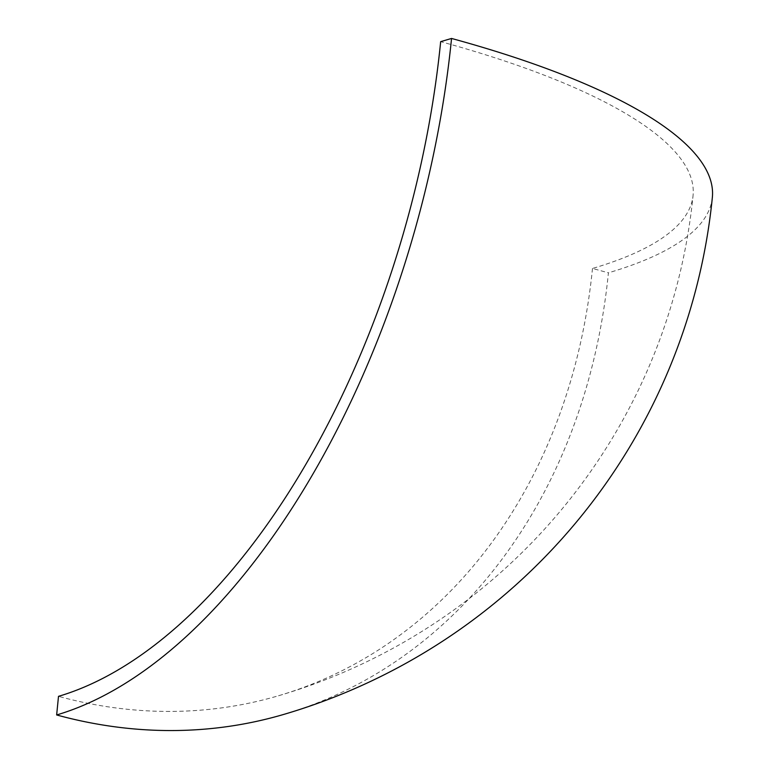<?xml version="1.0" encoding="UTF-8"?>
<svg xmlns="http://www.w3.org/2000/svg" width="769" height="769" viewBox="0 0 769 769"><rect width="100%" height="100%" fill="white"/><g stroke="black" fill="none" stroke-linecap="round" stroke-linejoin="round"><path stroke-width="0.58" stroke-dasharray="3.85 2.88" d="M284.011 714.343A601.06 487.498 73.6 0 0 608.423 272.812L592.486 268.458A581.672 152.349 -174.3 0 0 693.061 195.518A581.672 152.349 -174.3 0 0 440.666 41.651M712.354 197.441A601.06 157.434 5.7 0 1 608.423 272.812M592.486 268.458A581.672 471.772 -106.4 0 1 278.532 695.743A581.672 471.772 -106.4 0 1 58.502 696.339M278.532 695.743A581.672 581.672 0 0 0 693.061 195.518"/><path stroke-width="1.15" d="M451.547 38.45A601.06 314.377 105.3 0 1 56.646 714.959A601.06 487.498 73.6 0 0 284.011 714.343A601.06 601.06 0 0 0 712.354 197.441A601.06 157.434 5.7 0 0 451.547 38.45L440.666 41.651A581.672 304.236 105.3 0 1 58.502 696.339L56.646 714.959"/></g></svg>

